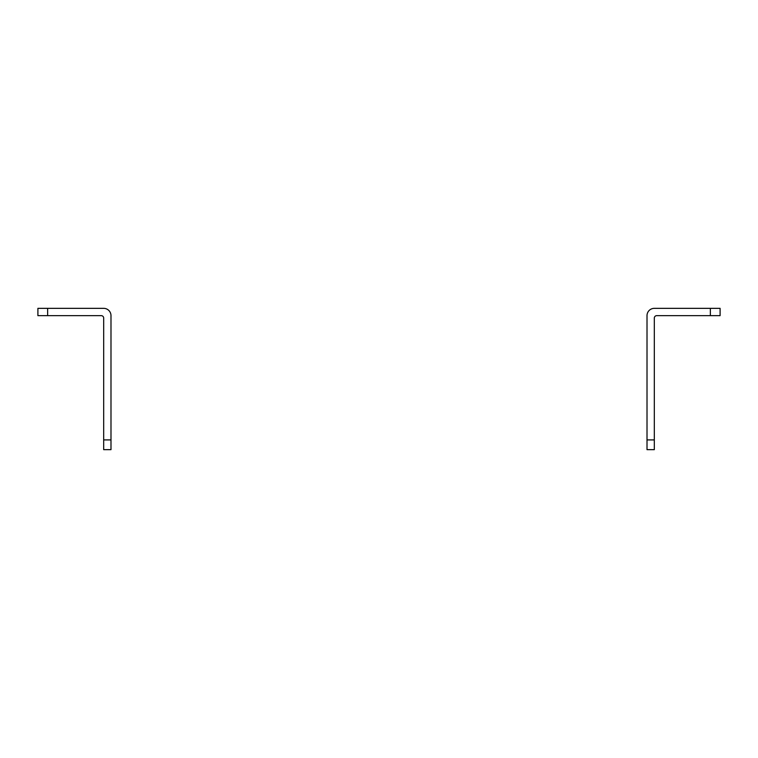<?xml version="1.0" encoding="UTF-8"?>
<svg xmlns="http://www.w3.org/2000/svg" width="758" height="758" viewBox="0 0 758 758"><rect width="100%" height="100%" fill="white"/><g stroke="black" fill="none" stroke-linecap="round" stroke-linejoin="round"><path stroke-width="1.14" d="M47.65 315.65L47.65 308.345L37.9 308.345L37.9 315.65L101.25 315.65A2.435 2.435 0 0 1 103.685 318.085L103.685 449.655L110.99 449.655L110.99 439.915L103.685 439.915M110.99 439.915L110.99 315.65A7.305 7.305 0 0 0 103.685 308.345L47.65 308.345M710.35 308.345L720.1 308.345L720.1 315.65L656.75 315.65A2.435 2.435 0 0 0 654.315 318.085L654.315 449.655L647.01 449.655L647.01 315.65A7.305 7.305 0 0 1 654.315 308.345L710.35 308.345L710.35 315.65M647.01 439.915L654.315 439.915"/></g></svg>
